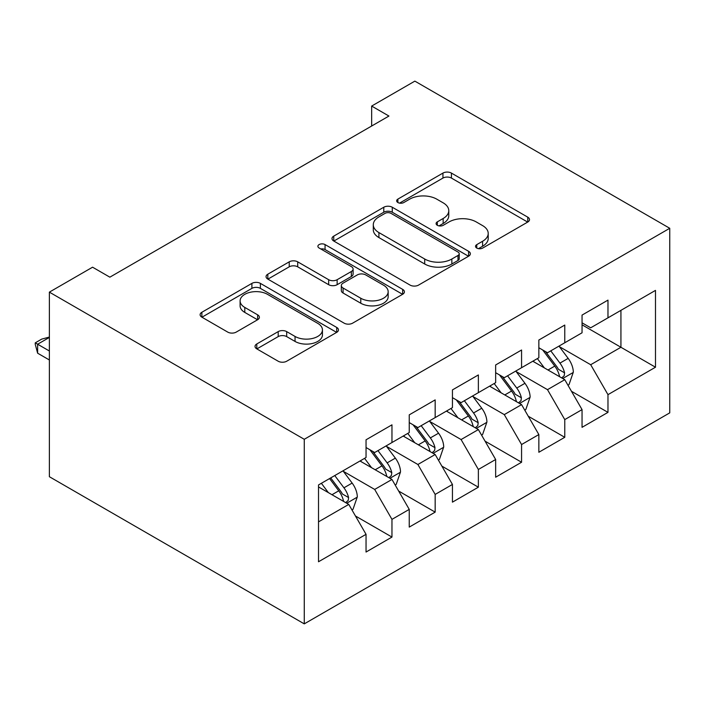 <?xml version="1.0" encoding="UTF-8"?>
<svg xmlns="http://www.w3.org/2000/svg" width="705" height="705" viewBox="0 0 705 705"><rect width="100%" height="100%" fill="white"/><g stroke="black" fill="none" stroke-linecap="round" stroke-linejoin="round"><path stroke-width="1.06" d="M476.765 248.063A4.195 2.423 0 0 0 482.696 248.063L527.754 222.049A6.001 3.463 0 0 0 529.508 219.599A6.001 3.463 0 0 0 527.754 217.158L451.42 173.086A6.001 3.463 0 0 0 442.943 173.086L397.884 199.101A4.195 2.423 0 0 0 396.659 200.81A4.195 2.423 0 0 0 397.884 202.529A4.195 2.423 0 0 0 403.824 202.529L409.658 199.162A19.194 11.077 0 0 1 436.792 199.162L443.154 202.828A19.194 11.077 0 0 1 448.777 210.663A19.194 11.077 0 0 1 443.154 218.497L437.32 221.863A4.195 2.423 0 0 0 436.095 223.582A4.195 2.423 0 0 0 437.32 225.292A4.195 2.423 0 0 0 443.26 225.292L449.094 221.925A19.194 11.077 0 0 1 476.227 221.925L482.59 225.6A19.194 11.077 0 0 1 488.212 233.434A19.194 11.077 0 0 1 482.59 241.269L476.765 244.635A4.195 2.423 0 0 0 475.531 246.353A4.195 2.423 0 0 0 476.765 248.063L476.765 244.635M256.787 343.969A6.001 3.463 0 0 0 255.025 346.419A6.001 3.463 0 0 0 256.787 348.869L278.202 361.233A6.001 3.463 0 0 0 286.679 361.233L336.717 332.346A6.001 3.463 0 0 0 338.47 329.896A6.001 3.463 0 0 0 336.717 327.446L260.392 283.384A6.001 3.463 0 0 0 251.905 283.384L201.868 312.271A6.001 3.463 0 0 0 200.114 314.721A6.001 3.463 0 0 0 201.868 317.162L227.733 332.099A6.001 3.463 0 0 0 236.219 332.099L257.633 319.735A6.001 3.463 0 0 0 259.387 317.285A6.001 3.463 0 0 0 257.633 314.835L244.802 307.433A16.039 9.262 0 0 1 240.105 300.885A16.039 9.262 0 0 1 250.011 292.328A16.039 9.262 0 0 1 267.495 294.337L317.743 323.348A16.039 9.262 0 0 1 322.441 329.896A16.039 9.262 0 0 1 312.535 338.453A16.039 9.262 0 0 1 295.051 336.444L286.679 331.606A6.001 3.463 0 0 0 278.202 331.606L256.787 343.969L256.787 348.869M49.376 292.134L304.269 439.294L304.269 623.872L49.376 476.712L49.376 292.134L92.575 267.195L109.857 277.171L388.94 116.043L371.658 106.067L371.658 126.028M371.658 106.067L414.857 81.128L669.75 228.288L304.269 439.294M410.081 285.093A6.001 3.463 0 0 0 418.558 285.093L468.596 256.206A6.001 3.463 0 0 0 470.358 253.756A6.001 3.463 0 0 0 468.596 251.306L392.271 207.235A6.001 3.463 0 0 0 383.784 207.235L333.747 236.131A6.001 3.463 0 0 0 331.993 238.581A6.001 3.463 0 0 0 333.747 241.022L410.081 285.093M320.801 248.971A4.195 2.423 0 0 1 325.058 249.561L325.058 244.573L402.661 289.376A6.001 3.463 0 0 1 404.414 291.826A6.001 3.463 0 0 1 402.661 294.276L352.623 323.163A6.001 3.463 0 0 1 344.137 323.163L267.812 279.092L267.812 274.201A6.001 3.463 0 0 0 266.049 276.651A6.001 3.463 0 0 0 267.812 279.092M267.812 274.201L289.226 261.837A6.001 3.463 0 0 1 297.704 261.837L328.662 279.709A6.001 3.463 0 0 0 337.14 279.709L351.346 271.504A6.001 3.463 0 0 0 353.108 269.054A6.001 3.463 0 0 0 351.346 266.605L319.118 248.001A4.195 2.423 0 0 1 317.893 246.292A4.195 2.423 0 0 1 320.484 244.053A4.195 2.423 0 0 1 325.058 244.573M304.269 623.872L669.75 412.866L669.75 228.288M582.048 324.811L620.929 347.265L620.929 310.35L655.491 290.389L607.974 317.832L607.974 300.118L582.048 315.082L582.048 332.795L564.767 342.771L564.767 325.067L538.849 340.03L538.849 357.735L521.568 367.71L521.568 350.006L495.65 364.97L495.65 382.683L478.369 392.659L478.369 374.945L452.443 389.909L452.443 407.622L435.17 417.598L435.17 399.894L409.244 414.857L409.244 432.562L391.962 442.537L391.962 424.833L366.045 439.797L366.045 457.51L318.519 484.943L318.519 561.762L366.045 534.328L348.763 504.401L318.519 486.935M655.491 290.389L655.491 367.217L607.974 394.65L590.693 364.723L559.373 346.64M571.464 391.284L607.974 412.363L607.974 394.65M607.974 412.363L582.048 427.327L582.048 409.614L564.767 419.598L547.494 389.662L516.166 371.579M528.265 416.232L564.767 437.303L564.767 419.598M564.767 437.303L538.849 452.266L538.849 434.562L521.568 444.538L504.286 414.611L472.967 396.518M485.066 441.171L521.568 462.242L521.568 444.538M521.568 462.242L495.65 477.214L495.65 459.501L478.369 469.477L461.088 439.55L429.768 421.467M441.859 466.111L478.369 487.19L478.369 469.477M478.369 487.19L452.443 502.154L452.443 484.441L435.17 494.425L417.889 464.489L386.56 446.406M398.66 491.059L435.17 512.13L435.17 494.425M435.17 512.13L409.244 527.093L409.244 509.389L391.962 519.365L374.681 489.429L343.361 471.345M355.461 515.998L391.962 537.069L391.962 519.365M391.962 537.069L366.045 552.041L366.045 534.328M366.045 447.525L374.681 452.522L391.962 442.537M318.519 521.859L348.763 504.401M409.244 422.586L417.889 427.574L435.17 417.598M374.681 489.429L391.962 479.453L359.991 461M409.244 509.389L391.962 479.453M452.443 397.646L461.088 402.634L478.369 392.659M417.889 464.489L435.17 454.513L403.198 436.06M452.443 484.441L435.17 454.513M495.65 372.707L504.286 377.695L521.568 367.71M461.088 439.55L478.369 429.574L446.397 411.112M495.65 459.501L478.369 429.574M538.849 347.759L547.494 352.747L564.767 342.771M504.286 414.611L521.568 404.626L489.596 386.173M538.849 434.562L521.568 404.626M582.048 322.82L590.693 327.807L607.974 317.832M547.494 389.662L564.767 379.687L532.804 361.233M582.048 409.614L564.767 379.687M590.693 364.723L620.929 347.265L655.491 367.217M478.439 248.654L482.59 246.256A19.194 11.077 0 0 0 488.212 238.422L488.212 233.434M448.777 210.663L448.777 215.659A19.194 11.077 0 0 1 443.154 223.494L439.004 225.891M527.675 222.093L451.42 178.074A6.001 3.463 0 0 0 442.943 178.074L399.568 203.119M468.517 256.25L392.271 212.231A6.001 3.463 0 0 0 383.784 212.231L333.826 241.075M457.994 255.466A4.195 2.423 0 0 0 459.228 253.756A4.195 2.423 0 0 0 457.994 252.037L390.993 213.359A4.195 2.423 0 0 0 385.062 213.359L378.911 216.911A19.194 11.077 0 0 0 373.289 224.745A19.194 11.077 0 0 0 378.911 232.579L424.71 259.017A19.194 11.077 0 0 0 451.852 259.017L457.994 255.466L457.994 260.462A4.195 2.423 0 0 0 459.228 258.744L459.228 253.756M373.289 224.745L373.289 229.733A19.194 11.077 0 0 0 378.911 237.567L378.911 232.579M457.994 260.462L451.852 264.005A19.194 11.077 0 0 1 424.71 264.005L378.911 237.567M267.891 279.145L289.226 266.825L289.226 261.837M353.108 269.054L353.108 274.042A6.001 3.463 0 0 1 351.346 276.492L337.14 284.697A6.001 3.463 0 0 1 328.662 284.697L297.704 266.825A6.001 3.463 0 0 0 289.226 266.825M325.058 249.561L402.581 294.32M360.784 298.25A16.039 9.262 0 0 0 378.268 300.26A16.039 9.262 0 0 0 388.164 291.703A16.039 9.262 0 0 0 383.467 285.155L365.763 274.932A6.001 3.463 0 0 0 357.285 274.932L343.079 283.137A6.001 3.463 0 0 0 341.326 285.587A6.001 3.463 0 0 0 343.079 288.028L360.784 298.25L360.784 303.238A16.039 9.262 0 0 0 378.268 305.247A16.039 9.262 0 0 0 388.164 296.69L388.164 291.703M341.326 285.587L341.326 290.575A6.001 3.463 0 0 0 343.079 293.016L343.079 288.028M360.784 303.238L343.079 293.016M322.441 329.896L322.441 334.884A16.039 9.262 0 0 1 312.535 343.441A16.039 9.262 0 0 1 295.051 341.431L286.679 336.602A6.001 3.463 0 0 0 278.202 336.602L256.867 348.913M240.105 300.885L240.105 305.873A16.039 9.262 0 0 0 244.802 312.421L244.802 307.433M257.554 319.779L244.802 312.421M336.637 332.39L260.392 288.371A6.001 3.463 0 0 0 251.905 288.371L201.947 317.215M567.966 385.221L569.005 384.63L573.324 372.152A16.189 9.35 -120 0 0 568.159 358.369L558.977 346.12M544.357 367.895L537.377 358.589M534.117 361.991L533.324 360.925M561.718 377.924L564.229 375.668L564.582 372.848A16.189 9.35 -120 0 0 559.946 363.11L550.772 350.852M545.529 351.619L556.871 366.75A8.248 4.759 60 0 1 558.369 369.253L564.582 372.848M542.683 349.971L554.764 366.098A16.189 9.35 60 0 1 559.4 375.836L559.726 376.778M524.767 410.169L525.807 409.57L530.125 397.1A16.189 9.35 -120 0 0 524.952 383.308L515.778 371.059M501.149 392.844L494.179 383.529M490.918 386.93L490.116 385.873M518.519 402.863L521.03 400.607L521.383 397.787A16.189 9.35 -120 0 0 516.747 388.05L507.565 375.8M502.33 376.558L513.663 391.689A8.248 4.759 60 0 1 515.161 394.201L521.383 397.787M499.484 374.919L511.566 391.037A16.189 9.35 60 0 1 516.192 400.784L516.527 401.718M481.568 435.108L482.599 434.509L486.917 422.039A16.189 9.35 -120 0 0 481.753 408.248L472.579 395.998M457.95 417.783L450.971 408.468M447.71 411.87L446.917 410.812M475.32 427.812L477.823 425.556L478.175 422.727A16.189 9.35 -120 0 0 473.548 412.989L464.366 400.74M459.131 401.506L470.464 416.637A8.248 4.759 60 0 1 471.962 419.14L478.175 422.727M456.285 399.858L468.358 415.985A16.189 9.35 60 0 1 472.993 425.723L473.319 426.657M438.36 460.048L439.4 459.449L443.718 446.979A16.189 9.35 -120 0 0 438.554 433.196L429.371 420.947M414.751 442.722L407.772 433.416M404.511 436.818L403.718 435.752M432.112 452.751L434.624 450.495L434.976 447.666A16.189 9.35 -120 0 0 430.341 437.928L421.167 425.679M415.924 426.446L427.265 441.577A8.248 4.759 60 0 1 428.763 444.079L434.976 447.666M413.077 424.798L425.159 440.925A16.189 9.35 60 0 1 429.794 450.662L430.12 451.597M395.161 484.996L396.201 484.397L400.519 471.918A16.189 9.35 -120 0 0 395.346 458.135L386.173 445.886M371.544 467.671L364.573 458.356M361.312 461.757L360.519 460.7M388.913 477.69L391.425 475.434L391.777 472.614A16.189 9.35 -120 0 0 387.142 462.877L377.968 450.627M372.725 451.385L384.058 466.516A8.248 4.759 60 0 1 385.556 469.028L391.777 472.614M369.878 449.746L381.96 465.864A16.189 9.35 60 0 1 386.596 475.602L386.922 476.545M351.962 509.935L352.993 509.336L357.312 496.866A16.189 9.35 -120 0 0 352.148 483.075L342.974 470.825M328.345 492.61L321.374 483.295M345.714 502.639L348.217 500.383L348.578 497.554A16.189 9.35 -120 0 0 343.943 487.816L334.76 475.567M330.707 477.911L340.859 491.464A8.248 4.759 60 0 1 342.357 493.967L348.578 497.554M329.579 478.563L338.752 490.812A16.189 9.35 60 0 1 343.388 500.55L343.714 501.484M49.376 337.439L37.629 344.216L49.376 351.002M37.629 353.196L35.25 344.348L35.25 342.85L37.629 344.216L37.629 353.196L49.376 359.982M35.25 342.85L41.727 339.105L49.376 337.06M482.59 246.256L482.59 241.269M437.32 225.292L437.32 221.863M443.154 223.494L443.154 218.497M397.884 202.529L397.884 199.101M442.943 178.074L442.943 173.086M451.42 178.074L451.42 173.086M527.754 222.049L527.754 217.158M333.747 241.022L333.747 236.131M383.784 212.231L383.784 207.235M392.271 212.231L392.271 207.235M468.596 256.206L468.596 251.306M424.71 264.005L424.71 259.017M451.852 264.005L451.852 259.017M297.704 266.825L297.704 261.837M328.662 284.697L328.662 279.709M337.14 284.697L337.14 279.709M351.346 276.492L351.346 271.504M402.661 294.276L402.661 289.376M278.202 336.602L278.202 331.606M286.679 336.602L286.679 331.606M295.051 341.431L295.051 336.444M257.633 319.735L257.633 314.835M201.868 317.162L201.868 312.271M251.905 288.371L251.905 283.384M260.392 288.371L260.392 283.384M336.717 332.346L336.717 327.446M562.74 378.514L573.218 372.469M559.946 363.11L568.159 358.369M547.996 370.002L554.764 366.098M519.541 403.454L530.019 397.408M516.747 388.05L524.952 383.308M504.798 394.95L511.566 391.037M476.333 428.402L486.811 422.348M473.548 412.989L481.753 408.248M461.599 419.889L468.358 415.985M433.134 453.341L443.612 447.296M430.341 437.928L438.554 433.196M418.391 444.829L425.159 440.925M389.935 478.281L400.414 472.235M387.142 462.877L395.346 458.135M375.192 469.777L381.96 465.864M346.737 503.229L357.206 497.175M343.943 487.816L352.148 483.075M331.993 494.716L338.752 490.812"/></g></svg>
